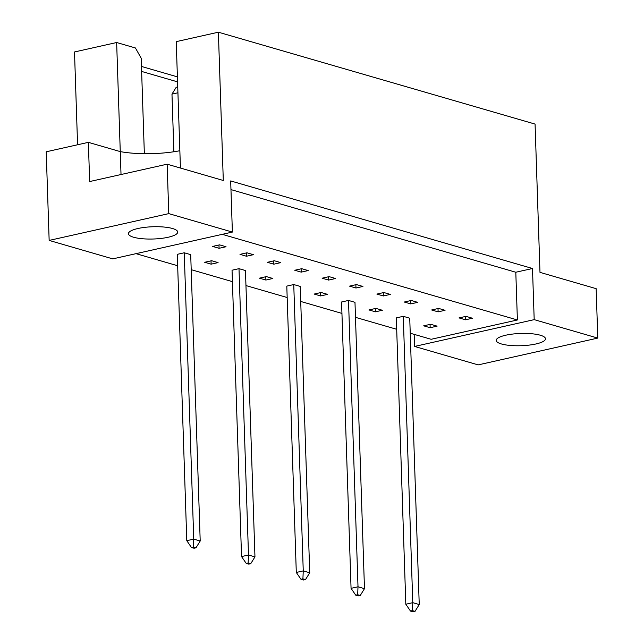 <?xml version="1.0" encoding="UTF-8"?>
<svg xmlns="http://www.w3.org/2000/svg" width="644" height="644" viewBox="0 0 644 644"><rect width="100%" height="100%" fill="white"/><g stroke="black" fill="none" stroke-linecap="round" stroke-linejoin="round"><path stroke-width="0.97" d="M505.765 335.21A24.649 6.134 178.1 0 0 496.218 340.402A24.649 6.134 178.1 0 0 510.104 345.442A24.649 6.134 178.1 0 0 535.945 343.968A24.649 6.134 178.1 0 0 545.492 338.768A24.649 6.134 178.1 0 0 531.606 333.737A24.649 6.134 178.1 0 0 505.765 335.21M137.977 228.499A24.649 6.134 178.1 0 0 128.438 233.7A24.649 6.134 178.1 0 0 142.316 238.731A24.649 6.134 178.1 0 0 168.165 237.258A24.649 6.134 178.1 0 0 177.704 232.065A24.649 6.134 178.1 0 0 163.826 227.026A24.649 6.134 178.1 0 0 137.977 228.499M465.982 316.357L459.027 317.911L465.491 319.794L472.446 318.233L465.982 316.357M430.16 327.707L437.115 326.146L430.651 324.27L423.696 325.832L430.16 327.707L430.055 324.407M438.604 308.412L431.649 309.973L438.113 311.849L445.068 310.287L438.604 308.412M403.273 316.325L396.318 317.886L405.817 604.233L412.772 602.671L419.236 604.547L409.737 318.2L403.273 316.325L412.772 602.671L412.434 610.617L410.486 611.051L413.07 611.8L415.018 611.365L412.434 610.617M411.226 300.466L404.271 302.028L410.735 303.904L417.69 302.342L411.226 300.466M375.404 311.817L382.359 310.263L375.895 308.387L368.94 309.941L375.404 311.817L375.291 308.516M383.848 292.529L376.893 294.083L383.357 295.958L390.312 294.405L383.848 292.529M348.509 300.442L341.562 301.996L351.061 588.342L358.008 586.781L364.48 588.664L354.981 302.318L348.509 300.442L358.008 586.781L357.678 594.726L355.73 595.161L358.314 595.909L360.262 595.475L357.678 594.726M356.462 284.584L349.507 286.137L355.979 288.013L362.934 286.459L356.462 284.584M320.648 295.934L327.603 294.372L321.131 292.497L314.175 294.058L320.648 295.934L320.535 292.634M329.084 276.638L322.129 278.192L328.601 280.076L335.556 278.514L329.084 276.638M293.753 284.551L286.797 286.113L296.296 572.452L303.252 570.898L309.724 572.774L300.225 286.427L293.753 284.551L303.252 570.898L302.913 578.835L300.965 579.278L303.557 580.027L305.506 579.592L302.913 578.835M301.706 268.693L294.751 270.255L301.223 272.13L308.178 270.569L301.706 268.693M265.892 280.043L272.847 278.49L266.375 276.606L259.419 278.168L265.892 280.043L265.779 276.743M274.328 260.748L267.373 262.309L273.837 264.185L280.792 262.623L274.328 260.748M238.996 268.669L232.041 270.222L241.54 556.569L248.495 555.007L254.96 556.883L245.461 270.544L238.996 268.669L248.495 555.007L248.157 562.953L246.209 563.387L248.801 564.136L250.741 563.701L248.157 562.953M246.95 252.81L239.995 254.364L246.459 256.24L253.414 254.686L246.95 252.81M211.127 264.161L218.083 262.599L211.618 260.723L204.663 262.277L211.127 264.161L211.023 260.852M219.572 244.865L212.617 246.419L219.081 248.294L226.036 246.741L219.572 244.865M184.24 252.778L177.285 254.34L186.784 540.678L193.739 539.125L200.203 541L190.705 254.654L184.24 252.778L193.739 539.125L193.401 547.062L191.453 547.497L194.037 548.253L195.985 547.811L193.401 547.062M222.252 234.344L517.39 319.971L431.142 339.291L410.236 333.222M396.696 329.293L355.48 317.339M341.94 313.411L300.724 301.448M287.176 297.52L245.96 285.566M232.42 281.637L191.204 269.675M177.663 265.747L136.005 253.664M232.379 232.073L112.748 258.872L49.153 240.421L168.776 213.623L232.379 232.073L230.681 180.94L532.491 268.508L534.19 319.641L597.785 338.092L478.162 364.89L414.567 346.44L414.164 334.365M597.785 338.092L596.151 288.665L539.986 272.372L535.067 124.083L218.38 32.2L176.231 41.643L179.853 150.728A49.298 12.26 -1.9 0 1 120.267 151.606L88.357 142.348L46.215 151.791L49.153 240.421M77.578 144.763L74.503 51.963L116.645 42.52L135.425 47.97L141.189 58.218L144.353 153.699M218.38 32.2L223.299 180.489L167.142 164.188L168.776 213.623M141.463 66.445L177.398 76.869M121.024 174.524L116.645 42.52M167.142 164.188L89.661 181.552L88.357 142.348M534.19 319.641L414.567 346.44M177.567 81.86L141.624 71.436M532.491 268.508L515.804 272.243L517.39 319.971M218.976 244.994L219.081 248.294M246.354 252.939L246.459 256.24M273.732 260.884L273.837 264.185M301.11 268.83L301.223 272.13M328.488 276.775L328.601 280.076M355.866 284.712L355.979 288.013M383.244 292.658L383.357 295.958M410.622 300.603L410.735 303.904M438.009 308.548L438.113 311.849M465.387 316.486L465.491 319.794M179.853 150.728L180.425 168.044M515.804 272.243L230.971 189.602M177.929 92.784L171.972 94.121L176.19 87.302L177.736 86.956M171.972 94.121L173.88 151.751M195.985 547.811L200.203 541M186.784 540.678L191.453 547.497M250.741 563.701L254.96 556.883M241.54 556.569L246.209 563.387M305.506 579.592L309.724 572.774M296.296 572.452L300.965 579.278M360.262 595.475L364.48 588.664M351.061 588.342L355.73 595.161M415.018 611.365L419.236 604.547M405.817 604.233L410.486 611.051"/></g></svg>
